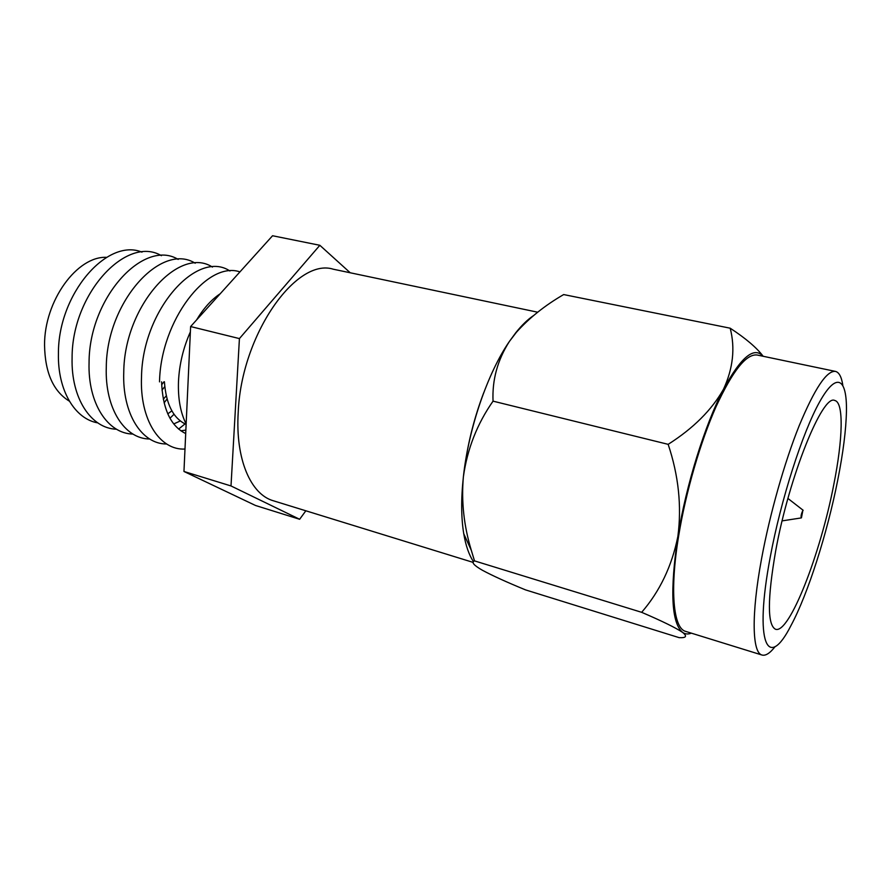 <?xml version="1.0" encoding="UTF-8"?>
<svg xmlns="http://www.w3.org/2000/svg" width="891" height="891" viewBox="0 0 891 891"><rect width="100%" height="100%" fill="white"/><g stroke="black" fill="none" stroke-linecap="round" stroke-linejoin="round"><path stroke-width="1.34" d="M770.225 557.165C753.786 643.993 767.819 671.302 790.963 625.582C807.981 593.963 827.26 533.252 837.763 479.993C843.164 452.739 846.06 429.807 846.45 411.185C847.018 378.252 836.738 371.168 819.575 401.975C802.49 432.458 780.828 499.873 770.225 557.165M775.181 646.532C770.036 653.181 765.659 656.01 762.039 655.041C752.182 652.891 751.102 614.957 761.571 558.702C769.791 514.129 784.459 462.407 799.16 425.775C814.675 388.509 826.77 370.378 835.457 371.402C839.088 372.304 841.538 376.904 842.819 385.213M833.798 484.537C842.853 439.308 843.977 402.253 834.756 400.482C822.738 393.577 789.159 476.184 775.671 550.939C767.363 598.93 767.318 625.048 775.538 629.269C789.359 634.281 820.566 553.612 833.798 484.537M835.457 371.402L757.216 355.03C746.38 353.56 732.658 370.779 716.052 406.675C700.393 441.981 685.814 492.144 678.686 535.714C669.564 590.688 673.384 628.456 685.68 631.396L762.039 655.041M473.5 561.675C469.034 555.048 465.781 545.726 463.743 533.709C461.137 517.794 461.015 498.849 463.376 476.897C468.51 428.649 487.611 373.017 509.407 341.431L515.744 332.777C521.736 325.271 527.606 319.579 533.341 315.715M691.36 633.156C688.075 634.448 685.134 634.18 682.551 632.365C671.402 622.854 669.843 590.878 677.873 536.449C686.103 485.072 705.059 424.417 723.503 389.233C740.922 357.146 754.098 346.154 763.03 356.244M474.502 560.885L641.654 612.317C662.113 621.105 675.746 627.776 682.551 632.365C687.418 636.252 686.293 638.023 679.165 637.655L525.534 589.887C506.745 582.168 492.355 575.619 482.365 570.24C473.678 565.239 471.061 562.121 474.502 560.885L471.339 550.404C463.866 525.879 461.215 501.377 463.376 476.897C467.229 449.12 477.119 423.871 493.046 401.15C492.088 379.956 497.534 360.042 509.407 341.431L516.379 332.31C529.287 317.909 545.047 305.323 563.669 294.565L730.186 328.2C745.734 338.368 756.726 347.724 763.153 356.266M641.654 612.317C659.819 591.346 671.903 566.063 677.873 536.449C681.827 506.188 678.586 475.493 668.161 444.342L493.046 401.15M668.161 444.342C693.309 428.348 711.764 409.971 723.503 389.233C733.081 368.406 735.309 348.058 730.186 328.2M164.412 381.76C166.049 404.236 173.288 418.447 186.119 424.406M801.455 517.771L801.287 517.916C800.742 516.335 801.265 513.829 802.869 510.42L801.455 517.771M483.679 392.842C474.747 416.42 468.466 440.677 464.835 465.614M537.685 312.206L333.301 269.216C296.235 257.221 241.238 334.804 238.209 412.41C235.28 459.155 250.794 494.483 273.37 500.775L473.199 562.41M186.141 423.96C180.428 412.633 177.877 398.455 178.49 381.437C179.336 364.308 183.301 347.78 190.373 331.886M196.555 319.969C203.605 308.264 211.479 299.532 220.188 293.774M159.522 381.871C160.658 320.537 207.146 260.45 239.946 271.889M184.983 449.053C159.912 450.49 139.653 419.895 141.513 376.949C142.348 310.046 197.167 248.867 229.945 271.009M166.65 443.996C141.903 444.253 122.134 413.925 123.76 372.104C124.294 305.813 179.147 245.292 212.448 267.088M149.699 439.007C124.796 438.94 104.826 408.735 106.285 367.326C106.519 301.648 161.394 241.762 195.196 263.224M132.982 434.073C107.922 433.717 87.775 403.623 89.067 362.615C89.022 297.527 143.908 238.265 178.189 259.426M116.498 429.217C91.294 428.582 70.979 398.6 72.093 357.982C71.781 293.462 126.678 234.812 161.416 255.684M97.787 422.88C74.967 419.048 57.57 390.536 58.427 353.649C57.993 293.919 107.243 237.585 141.97 252.142M69.375 401.162C53.293 391.338 45.029 372.672 44.55 345.162C44.227 300.746 77.216 255.795 106.597 257.343M164.768 386.616L162.006 390.113M305.847 510.788L299.643 519.275L255.528 505.487L183.958 471.473L190.618 326.551L272.557 235.747L319.847 245.292L350.23 272.78M299.643 519.275L231.003 485.951L239.423 338.591L319.847 245.292M164.011 381.771L161.65 384.723M167.051 399.001L164.1 402.877M166.261 395.849L163.298 399.224M174.012 414.27L169.969 418.235M171.863 410.851L167.786 413.847M185.016 423.916L178.612 429.083M180.294 420.964L173.723 423.938M185.851 430.119L180.806 430.787M185.696 433.572C170.704 426.188 162.663 408.936 161.583 381.827M239.423 338.591L190.618 326.551M231.003 485.951L183.958 471.473M463.743 533.709L471.339 550.404M515.744 332.777L516.368 332.31M801.165 517.938L782.12 520.879M803.147 510.265L787.922 498.448"/></g></svg>
